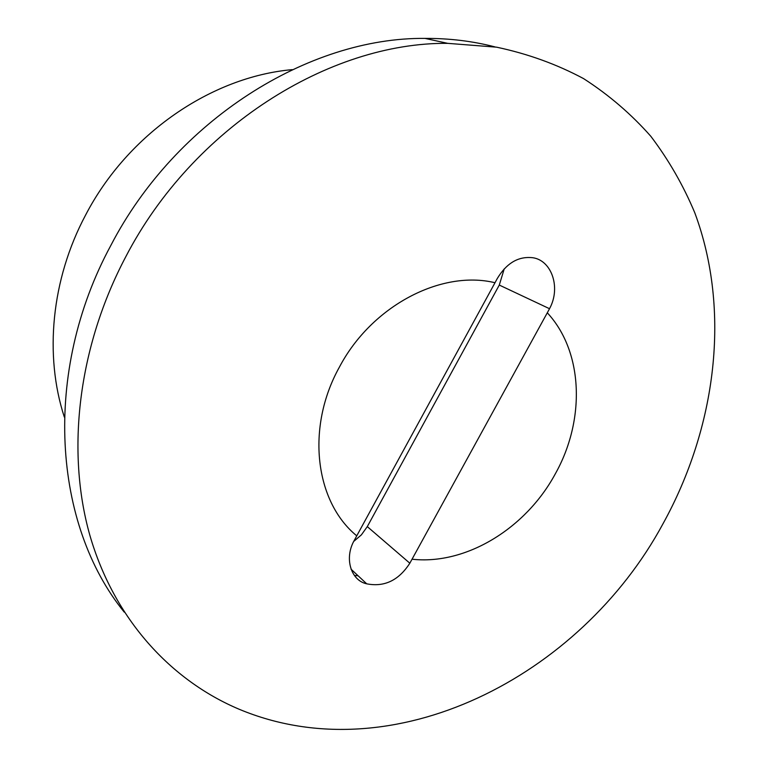 <?xml version="1.0" encoding="UTF-8"?>
<svg xmlns="http://www.w3.org/2000/svg" width="768" height="768" viewBox="0 0 768 768"><rect width="100%" height="100%" fill="white"/><g stroke="black" fill="none" stroke-linecap="round" stroke-linejoin="round"><path stroke-width="1.15" d="M292.234 69.638C211.334 76.81 127.805 133.824 85.594 215.069C51.245 279.504 44.198 355.392 64.33 417.072M358.099 575.77L354.47 575.482M124.253 612.134C53.357 525.005 41.885 372.854 110.832 245.453C175.766 120.144 308.707 37.181 425.021 38.4C449.395 38.285 472.723 41.126 495.014 46.915M353.722 541.43L361.382 534.874L367.296 526.618L499.286 285.062L504.24 268.848M662.813 524.102C716.304 427.478 731.194 310.646 694.771 212.746C683.299 185.347 668.659 159.878 650.861 136.339C631.315 114.163 608.89 94.925 583.594 78.624C556.79 64.272 527.789 53.789 496.579 47.174L447.677 43.344C329.117 42.24 192.72 127.738 125.837 256.627C77.923 347.242 66.067 451.142 89.798 535.066C114.019 618.941 170.794 680.477 239.395 709.344C392.918 773.405 580.291 676.742 662.813 524.102M356.765 535.834L495.005 282.73C441.283 269.616 371.597 305.866 339.379 367.152C305.654 427.718 315.101 501.898 356.765 535.834L354.518 539.942C343.757 558.163 351.005 580.579 366.72 583.824C384.355 587.28 398.726 580.406 409.834 563.213L412.032 559.21C465.946 565.258 525.677 528.509 555.11 474.202C585.485 420.403 583.622 351.965 547.296 312.797L549.533 308.717M547.296 312.797L412.042 559.219M499.286 285.062L549.523 308.717C561.629 286.704 550.79 258.25 530.592 257.539C517.238 256.838 506.131 263.827 497.28 278.534L494.995 282.73M367.296 526.618L409.834 563.213M425.021 38.4L447.677 43.344M350.995 569.136L366.72 583.824"/></g></svg>
